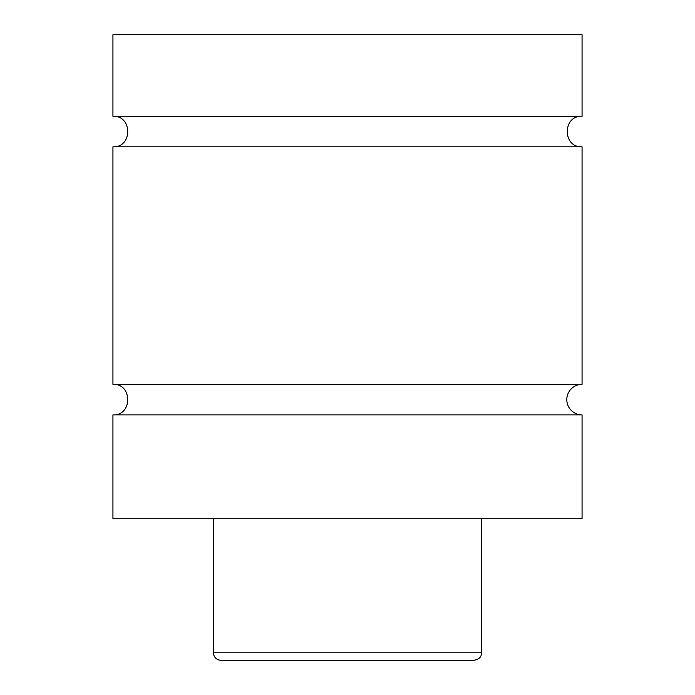 <?xml version="1.0" encoding="UTF-8"?>
<svg xmlns="http://www.w3.org/2000/svg" width="695" height="695" viewBox="0 0 695 695"><rect width="100%" height="100%" fill="white"/><g stroke="black" fill="none" stroke-linecap="round" stroke-linejoin="round"><path stroke-width="1.04" d="M112.938 414.889C132.632 415.836 132.632 383.414 112.938 384.361L582.062 384.361A15.264 15.264 0 0 0 566.799 399.625A15.264 15.264 0 0 0 582.062 414.889L582.062 518.765L112.938 518.765L112.938 414.889L582.062 414.889M112.938 116.291L582.062 116.291L582.062 34.75L112.938 34.75L112.938 116.291C132.632 115.344 132.632 147.766 112.938 146.819L582.062 146.819L582.062 384.361M474.086 660.25L220.914 660.25A7.445 7.445 0 0 1 213.461 652.805L481.539 652.805C481.288 654.82 481.6 658.712 474.086 660.25M481.539 518.765L481.539 652.805M582.062 146.819C562.368 147.766 562.368 115.344 582.062 116.291M213.461 652.805L213.461 518.765M112.938 384.361L112.938 146.819"/></g></svg>

